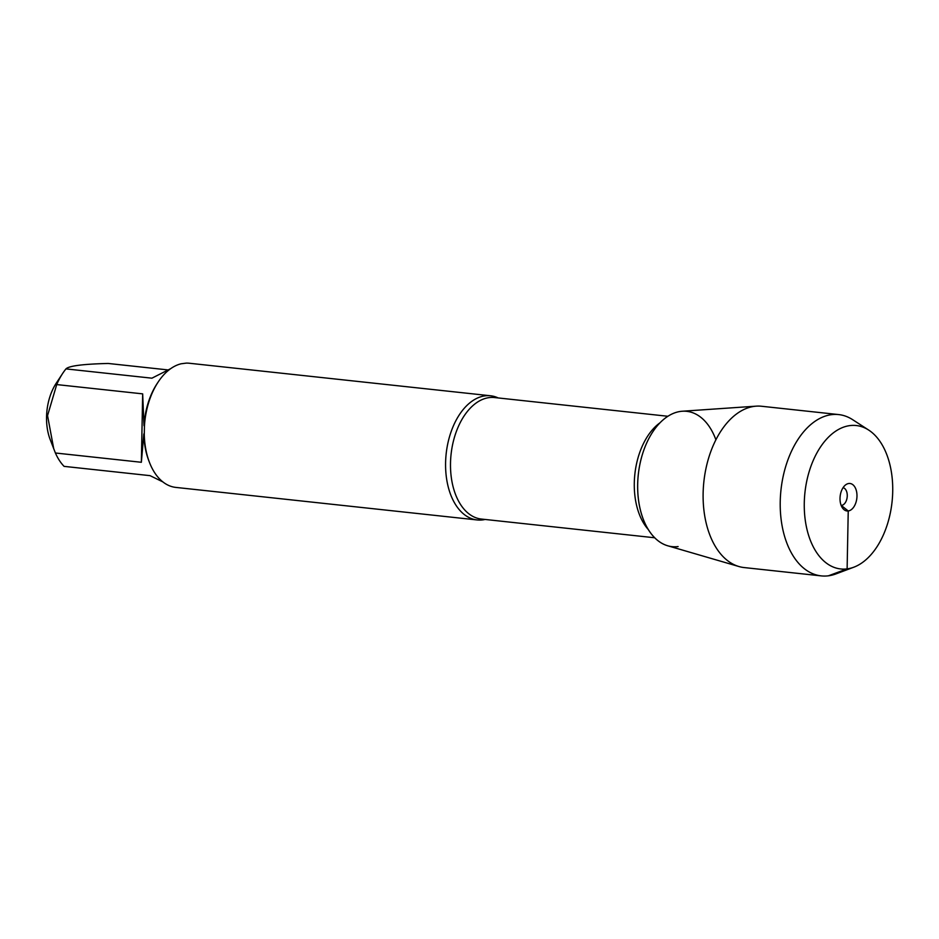 <?xml version="1.0" encoding="UTF-8"?>
<svg xmlns="http://www.w3.org/2000/svg" width="939" height="939" viewBox="0 0 939 939"><rect width="100%" height="100%" fill="white"/><g stroke="black" fill="none" stroke-linecap="round" stroke-linejoin="round"><path stroke-width="1.41" d="M485.076 519.455A62.444 37.924 -83.8 0 1 482.681 519.889A62.444 37.924 -83.8 0 1 477.165 519.948A62.444 37.924 -83.8 0 1 445.779 458.291A62.444 37.924 -83.8 0 1 485.064 395.835A62.444 37.924 -83.8 0 1 490.581 395.777A62.444 37.924 -83.8 0 1 498.198 397.948M490.581 395.777L189.255 363.24A62.444 37.924 96.2 0 0 186.321 363.111L181.157 363.78A62.444 37.924 96.2 0 0 158.045 382.196A62.444 37.924 96.2 0 0 144.442 426.048L144.277 434.44A62.444 37.924 96.2 0 0 149.395 462.223A62.444 37.924 96.2 0 0 175.851 487.411L477.165 519.948M162.881 481.907L150.04 475.65L64.087 466.366A59.943 36.41 -83.8 0 1 55.401 452.997L50.154 439.475A43.887 26.656 -83.8 0 1 56.223 383.229L62.608 373.511A59.943 36.41 -83.8 0 1 65.953 368.898C68.923 365.881 82.996 364.074 108.185 363.463L167.694 369.884M53.746 448.854L47.549 415.613L56.716 384.579A59.943 36.41 -83.8 0 1 62.608 373.511M65.953 368.898L151.918 378.182L170.675 368.663M158.045 382.196L157.048 383.699A59.943 36.41 96.2 0 0 143.996 425.731L142.669 393.864L56.716 384.579M55.401 452.997L141.355 462.281L143.831 433.935A59.943 36.41 96.2 0 0 148.749 460.533L149.395 462.223M715.894 439.769A68.054 41.328 96.2 0 0 643.767 450.262A68.054 41.328 96.2 0 0 678.099 546.568M142.669 393.864L141.355 462.281M853.868 567.179L836.003 573.893A81.118 49.274 -83.8 0 1 821.261 575.889L744.158 567.567A81.118 49.274 -83.8 0 1 738.946 566.534L667.711 545.77A68.054 41.328 -83.8 0 1 638.18 475.803A68.054 41.328 -83.8 0 1 680.693 411.388A68.054 41.328 -83.8 0 1 682.242 411.235L756.259 406.153A81.118 49.274 -83.8 0 1 761.576 406.258L838.68 414.58A81.118 49.274 -83.8 0 1 852.659 419.686L868.669 430.062A72.127 43.804 96.2 0 0 849.877 425.602A72.127 43.804 96.2 0 0 804.3 508.386A72.127 43.804 96.2 0 0 853.868 567.179A72.127 43.804 96.2 0 0 892.05 501.942A72.127 43.804 96.2 0 0 868.669 430.062M738.946 566.534A81.118 49.274 -83.8 0 1 703.722 483.127A81.118 49.274 -83.8 0 1 754.416 406.341A81.118 49.274 -83.8 0 1 756.259 406.153M821.261 575.889A81.118 49.274 -83.8 0 1 780.473 495.804A81.118 49.274 -83.8 0 1 831.508 414.662A81.118 49.274 -83.8 0 1 838.68 414.58M843.069 487.693A8.921 5.423 -83.8 0 1 847.213 496.719A8.921 5.423 -83.8 0 1 841.614 505.37A8.921 5.423 -83.8 0 1 841.156 505.405M848.762 483.503A13.827 8.404 96.2 0 0 846.145 484.501A13.827 8.404 96.2 0 0 840.147 496.332A13.827 8.404 96.2 0 0 843.48 509.173A13.827 8.404 96.2 0 0 848.234 510.969A13.827 8.404 96.2 0 0 856.978 496.144A13.827 8.404 96.2 0 0 848.762 483.503M841.121 505.323L848.234 510.969L847.119 568.87L828.421 575.807M667.875 416.27L494.524 397.549A61.105 37.114 96.2 0 0 451.072 454.323A61.105 37.114 96.2 0 0 481.402 519.056L654.753 537.777M648.415 529.678A61.105 37.114 -83.8 0 1 634.858 474.172A61.105 37.114 -83.8 0 1 659.953 422.832"/></g></svg>
